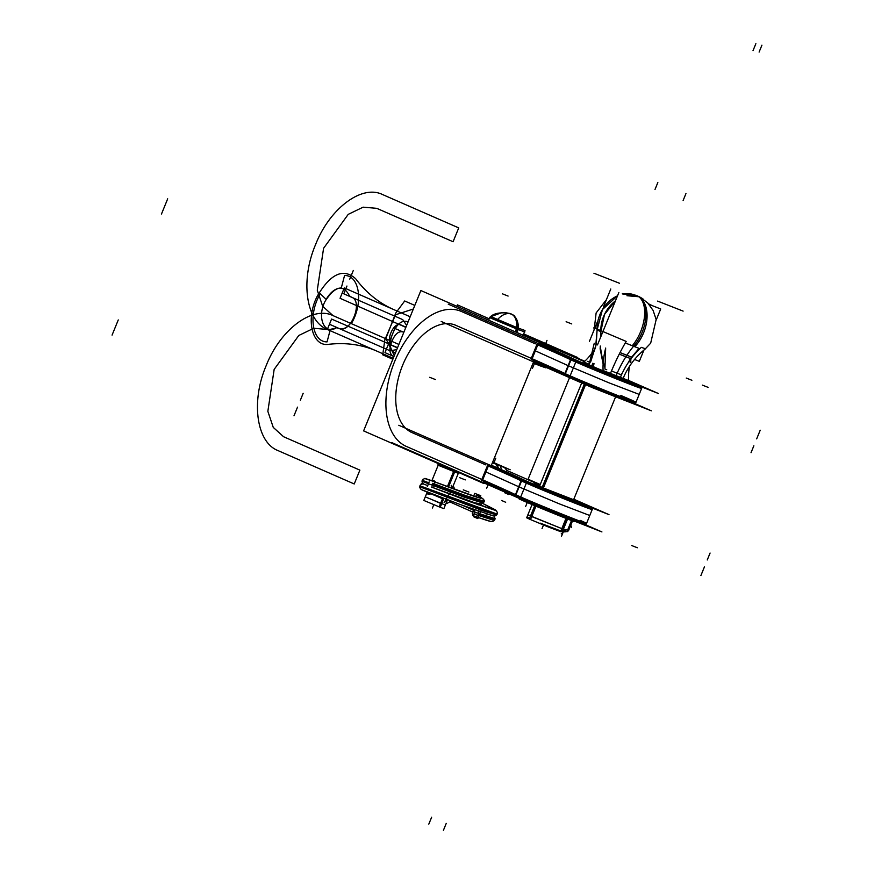 <?xml version="1.0" encoding="UTF-8"?>
<svg xmlns="http://www.w3.org/2000/svg" width="874" height="874" viewBox="0 0 874 874"><rect width="100%" height="100%" fill="white"/><g stroke="black" fill="none" stroke-linecap="round" stroke-linejoin="round"><path stroke-width="1.31" d="M526.946 517.102L529.513 518.413M561.993 531.436L540.372 523.176M527.885 514.797L561.807 528.639M594.091 363.759L592.834 366.851M585.646 384.451L543.409 487.954M535.97 506.177L530.496 519.593L526.661 517.79L532.069 504.549M593.38 363.617L592.179 366.567L593.38 363.617M590.114 365.277L609.473 373.657L608.501 372.652M566.407 531.556L566.428 531.567A2.622 2.109 -66.4 0 0 567.128 531.468A11.766 9.505 113.6 0 1 561.381 531.195A11.766 9.505 113.6 0 1 561.119 531.075M568.482 529.48A2.622 1.213 69.2 0 1 567.969 531.108L567.783 531.173M562.201 531.086A2.622 1.54 -68.6 0 0 563.348 529.983A2.622 1.54 111.4 0 1 562.201 531.086A2.622 1.54 -68.6 0 0 563.348 529.983A2.622 1.54 111.4 0 1 562.201 531.086M563.664 529.338L563.664 529.338A9.155 7.396 113.6 0 0 567.849 529.48A9.155 7.396 -66.4 0 1 563.664 529.338L563.664 529.338A9.155 7.396 113.6 0 0 567.849 529.48L570.995 521.778L567.849 529.48A9.155 7.396 -66.4 0 1 563.664 529.338A9.155 7.396 113.6 0 0 567.849 529.48L570.995 521.778M561.84 531.37A2.622 1.54 -68.6 0 0 564.222 529.524L562.277 528.792M562.004 529.458L567.597 531.643L571.804 521.319M562.812 528.999L561.916 528.661L562.812 528.999L561.916 528.661L562.812 528.999L566.483 520.008M572.273 521.483L568.592 530.518L566.997 529.906M571.214 521.09A2.622 1.54 -68.6 0 0 571.301 520.467A2.622 1.54 111.4 0 1 571.214 521.09A2.622 1.54 -68.6 0 0 571.301 520.467A2.622 1.54 111.4 0 1 571.214 521.09A2.622 1.54 111.4 0 0 571.301 520.467M571.836 520.675A2.622 1.54 111.4 0 1 571.214 522.619M566.887 518.741L565.981 521.013L565.26 520.467M567.805 519.101L565.981 521.013M592.845 363.213L591.578 366.315M584.4 383.926L542.164 487.419M534.713 505.653L529.251 519.047L548.249 526.956L560.584 531.632L565.991 518.391M611.483 370.98L621.469 374.902M610.216 374.028A73.908 19.031 111.9 0 1 626.177 341.417L593.927 327.717M592.222 366.479L609.473 373.657L592.222 366.479M604.535 367.025L600.154 348.89L600.252 346.18L603.115 364.01L600.154 348.89L600.274 346.017M600.919 336.468L600.842 331.628A31.202 25.204 -66.4 0 1 615.438 300.896L604.491 314.443L600.842 331.628L600.919 336.468L600.842 331.628L597.073 329.979L596.232 344.411L590.999 359.629L595.664 346.923L597.073 329.979L602.459 309.549L617.503 295.838A31.202 25.204 113.6 0 0 597.073 329.979L596.232 344.411L590.595 362.033M620.158 377.972A73.908 62.185 110.6 0 1 641.319 347.36L645.515 348.77C635.201 357.018 627.587 367.255 622.67 379.491M620.606 378.027L623.118 378.398M625.281 342.958L634.786 346.727A31.398 20.058 111.3 0 0 647.055 317.524A31.398 20.058 111.3 0 0 637.059 295.751A31.398 18.496 111.4 0 1 638.872 296.756A31.398 18.496 -68.6 0 0 637.059 295.751A31.398 18.496 -68.6 0 0 635.223 295.139A31.398 18.496 111.4 0 1 637.059 295.751L638.872 296.756A31.202 25.204 113.6 0 0 626.953 295.718A31.202 25.204 -66.4 0 1 638.872 296.756A31.202 25.204 -66.4 0 1 642.991 298.941L638.872 296.756L626.953 295.718A31.202 25.204 -66.4 0 1 638.872 296.756L637.059 295.751A31.398 16.868 -68.5 0 0 636.72 295.609L622.354 293.555M622.9 294.123A31.202 25.204 113.6 0 1 632.164 294.199A31.202 25.204 113.6 0 0 622.9 294.123L632.142 294.199A31.202 25.204 113.6 0 0 622.9 294.123A31.202 25.204 -66.4 0 1 632.164 294.199A31.202 25.204 113.6 0 0 632.142 294.199L637.758 296.046M600.842 331.628L597.073 329.979L596.232 344.411L597.073 329.979A31.202 25.204 -66.4 0 1 617.503 295.838A31.202 25.204 113.6 0 0 597.073 329.979L600.842 331.628A31.202 25.204 -66.4 0 1 615.438 300.896A31.202 25.204 113.6 0 0 600.842 331.628L597.073 329.979L600.842 331.628A31.202 25.204 -66.4 0 1 615.438 300.896M644.925 349.25L650.671 343.187L656.156 319.545L653.107 310.434L647.689 302.907L639.921 297.084L636.622 295.576A31.398 20.058 -68.7 0 1 637.059 295.751A31.398 16.868 111.5 0 1 644.477 316.508A31.398 16.868 111.5 0 1 632.252 345.733L639.899 348.693M648.552 303.835L652.507 305.747M610.773 289.01L603.421 307.036M597.018 322.724L589.404 341.384M594.342 349.764A52.637 31.016 -68.6 0 1 583.843 362.109L589.316 364.25M590.453 361.213L589.174 362.065L587.328 361.333M639.058 348.376L631.88 356.887M630.689 359.159L629.793 358.384M631.41 358.897L626.276 356.876L626.68 355.215L632.077 357.335L620.027 352.604L631.673 357.171L630.493 358.537L631.673 357.171L630.493 358.537L631.673 357.171L620.027 352.604L631.673 357.171L630.493 358.537L619.251 354.123L630.493 358.537L628.275 362.601M630.984 358.766L619.24 354.156L630.493 358.537M632.099 357.302L620.048 352.572M634.557 359.476L639.331 361.344L643.93 350.07M597.477 344.913L618.858 292.539M649.043 304.392L660.7 308.97L656.221 319.96M605.704 348.049A52.637 31.016 -68.6 0 0 603.093 370.532L628.603 380.551A52.637 31.016 -68.6 0 1 629.444 366.414M605.649 348.781L604.917 369.036L606.764 369.757M567.346 519.571L563.129 529.895L561.632 529.349L565.849 519.025M561.6 531.272A2.622 0.907 -68.2 0 0 563.632 528.562M562.485 529.644A2.622 1.54 111.4 0 1 560.442 530.813A2.622 1.54 -68.6 0 0 562.485 529.644A2.622 1.54 111.4 0 1 560.442 530.813A2.622 1.54 -68.6 0 0 562.485 529.644M628.592 380.452L658.417 393.508L599.848 370.51L448.242 304.152M584.75 361.257L577.517 358.1M484.546 318.409L488.916 320.124M539.892 343.711A248.085 4.545 -157.8 0 1 572.907 358.602A248.085 4.545 -157.8 0 0 539.892 343.711A248.085 4.545 -157.8 0 1 572.907 358.602A248.085 4.545 -157.8 0 0 539.892 343.711A248.085 4.545 -157.8 0 1 572.907 358.602A37.385 0.688 22.2 0 0 624.921 380.223A37.385 0.688 22.2 0 0 628.592 380.54A37.385 0.688 22.2 0 1 624.921 380.223A37.385 0.688 22.2 0 1 572.907 358.602A37.385 0.688 22.2 0 0 624.921 380.223A37.385 0.688 22.2 0 0 628.592 380.54A37.385 0.688 22.2 0 1 624.921 380.223A37.385 0.688 22.2 0 1 572.907 358.602A37.385 0.688 22.2 0 0 624.921 380.223A37.385 0.688 22.2 0 0 628.592 380.54M584.356 361.628A248.085 4.545 -157.8 0 1 573.628 356.953L523.264 334.906L573.628 356.953A248.085 4.545 -157.8 0 0 584.356 361.628A248.085 4.545 -157.8 0 1 573.628 356.953A248.085 4.545 -157.8 0 0 584.356 361.628A248.085 4.545 -157.8 0 1 573.628 356.953M623.042 378.595L589.404 365.376M441.173 321.457L592.791 387.816L651.349 410.813L634.513 403.438M577.736 357.553L523.679 333.89M489.418 318.89L457.43 304.884L456.862 306.282M569.564 377.601L527.896 479.684M631.454 400.052A39.254 0.721 22.2 0 0 620.846 395.474A39.254 0.721 -157.8 0 1 621.392 396.949A39.254 0.721 -157.8 0 1 565.325 373.711A39.254 0.721 22.2 0 0 605.573 390.645A39.254 0.721 22.2 0 0 635.977 402.28C631.214 403.624 641.429 406.028 620.103 398.413L565.74 375.864A1.868 1.781 -64.5 0 1 564.746 374.236A1.868 1.781 115.5 0 0 565.74 375.864A1.868 1.781 -64.5 0 1 564.746 374.236A1.868 1.781 115.5 0 0 565.74 375.864L532.779 360.995M570.11 358.657A39.254 0.721 22.2 0 0 609.44 375.307A39.254 0.721 22.2 0 0 641.898 387.783A39.254 0.721 22.2 0 0 641.767 387.652M565.052 374.378A246.217 4.512 22.2 0 0 530.988 359.017L537.182 343.843A246.217 4.512 22.2 0 1 571.246 359.214L565.052 374.378A39.254 0.721 22.2 0 0 605.3 391.312A39.254 0.721 22.2 0 0 635.704 402.947L641.898 387.783M570.973 359.869A39.254 0.721 22.2 0 0 611.221 376.803A39.254 0.721 22.2 0 0 641.625 388.449A39.254 0.721 -157.8 0 1 611.221 376.803A39.254 0.721 -157.8 0 1 570.973 359.869A39.254 0.721 22.2 0 0 627.04 383.107A39.254 0.721 22.2 0 0 626.494 381.632A39.254 0.721 -157.8 0 1 627.04 383.107A39.254 0.721 -157.8 0 1 570.973 359.869A39.254 0.721 -157.8 0 0 627.04 383.107A39.254 0.721 -157.8 0 0 626.494 381.632M641.778 388.078L639.2 394.392L608.796 382.757L568.548 365.824M568.111 365.627L570.689 359.312L568.111 365.627L535.347 350.845L537.925 344.531M570.941 359.061A1.868 1.781 -64.5 0 1 572.361 358.482A1.868 1.781 115.5 0 0 570.941 359.061A1.868 1.781 -64.5 0 1 572.361 358.482A1.868 1.781 115.5 0 0 570.941 359.061A1.868 1.781 -64.5 0 1 572.361 358.482M570.831 360.569A1.868 1.781 -64.4 0 1 572.831 358.69M570.547 359.673A246.217 4.512 22.2 0 0 537.772 344.891L532.124 358.733A246.217 4.512 -157.8 0 1 564.899 373.515L570.547 359.673A246.217 4.512 22.2 0 0 537.772 344.891L532.124 358.733L537.772 344.891A246.217 4.512 22.2 0 1 570.547 359.673A246.217 4.512 22.2 0 0 537.772 344.891A246.217 4.512 22.2 0 1 570.547 359.673L564.899 373.515L570.547 359.673M566.265 376.104A1.868 1.781 -64.4 0 1 565.707 373.111M454.36 324.691L458.238 326.384M484.742 481.519L483.912 483.551L363.606 430.893L420.875 290.539L541.192 343.198L540.361 345.241M490.937 466.355L534.167 360.405M535.347 343.821L461.45 311.483A72.892 42.946 -68.6 0 0 394.556 361.727A72.892 42.946 -68.6 0 0 406.377 446.439L404.848 445.773M515.474 494.629A246.217 4.512 -157.8 0 0 482.699 479.848L488.348 466.006L482.699 479.848A246.217 4.512 -157.8 0 1 515.474 494.629L521.123 480.787A246.217 4.512 22.2 0 0 488.348 466.006L482.699 479.848A246.217 4.512 -157.8 0 1 515.474 494.629L521.123 480.787A246.217 4.512 22.2 0 0 488.348 466.006A246.217 4.512 22.2 0 1 521.123 480.787A246.217 4.512 22.2 0 0 488.348 466.006L482.699 479.848A246.217 4.512 -157.8 0 1 515.474 494.629L521.123 480.787A246.217 4.512 22.2 0 0 488.348 466.006M485.922 464.935L412.025 432.597A57.935 34.141 111.4 0 1 405.689 428.282A57.935 34.141 111.4 0 0 412.025 432.597A57.935 34.141 111.4 0 1 405.689 428.282A57.935 34.141 111.4 0 0 412.025 432.597A57.935 34.141 111.4 0 1 405.689 428.282M405.186 427.768A57.935 34.141 111.4 0 1 402.16 366.424A57.935 34.141 111.4 0 1 446.155 323.631A57.935 34.141 111.4 0 0 402.16 366.424A57.935 34.141 111.4 0 0 405.186 427.768A57.935 34.141 111.4 0 1 402.16 366.424A57.935 34.141 111.4 0 1 446.155 323.631A57.935 34.141 111.4 0 0 402.16 366.424A57.935 34.141 111.4 0 0 405.186 427.768A57.935 34.141 111.4 0 1 402.16 366.424A57.935 34.141 111.4 0 1 446.155 323.631M446.669 323.609A57.935 34.141 111.4 0 1 455.802 325.325A57.935 34.141 111.4 0 0 446.669 323.609A57.935 34.141 111.4 0 1 455.802 325.325A57.935 34.141 111.4 0 0 446.669 323.609A57.935 34.141 111.4 0 1 455.802 325.325L454.283 324.658M459.932 310.816L461.45 311.483A72.892 42.946 -68.6 0 0 394.556 361.727A72.892 42.946 -68.6 0 0 406.377 446.439L481.836 479.465M404.935 445.806L408.813 447.499M516.84 497.219A1.868 1.781 -64.4 0 1 516.283 494.225M515.321 495.35A1.868 1.781 115.5 0 0 516.316 496.978A1.868 1.781 -64.5 0 1 515.321 495.35A1.868 1.781 115.5 0 0 516.316 496.978A1.868 1.781 -64.5 0 1 515.321 495.35A1.868 1.781 115.5 0 0 516.316 496.978L483.355 482.109M521.822 480.329L515.627 495.492A246.217 4.512 22.2 0 0 481.563 480.132L487.758 464.957A246.217 4.512 22.2 0 1 521.822 480.329M488.5 465.645L485.922 471.96L518.686 486.731L521.265 480.416L518.686 486.731M521.407 481.683A1.868 1.781 -64.4 0 1 523.406 479.804M491.396 465.23A248.085 4.545 -157.8 0 1 523.482 479.717A248.085 4.545 -157.8 0 0 491.396 465.23A248.085 4.545 -157.8 0 1 523.482 479.717A248.085 4.545 -157.8 0 0 491.396 465.23A248.085 4.545 -157.8 0 1 523.482 479.717A37.385 0.688 22.2 0 0 576.753 501.829A37.385 0.688 22.2 0 0 576.764 500.638A248.085 4.545 -157.8 0 1 573.759 499.36A248.085 4.545 -157.8 0 0 576.764 500.638A248.085 4.545 -157.8 0 1 573.759 499.36A248.085 4.545 -157.8 0 0 576.764 500.638A248.085 4.545 -157.8 0 1 573.759 499.36M522.925 479.597A1.868 1.781 115.5 0 0 521.505 480.176A1.868 1.781 -64.5 0 1 522.925 479.597A1.868 1.781 115.5 0 0 521.505 480.176A1.868 1.781 -64.5 0 1 522.925 479.597A1.868 1.781 -64.5 0 0 521.505 480.176M528.093 479.214L540.241 484.535M573.814 499.229L608.992 514.622L550.423 491.625L398.806 425.267M540.066 484.961A248.085 4.545 -157.8 0 1 524.203 478.067L506.865 470.474L524.203 478.067A248.085 4.545 -157.8 0 0 540.066 484.961A248.085 4.545 -157.8 0 1 524.203 478.067A248.085 4.545 -157.8 0 0 540.066 484.961A248.085 4.545 -157.8 0 1 524.203 478.067M573.606 499.72L544.109 488.249L573.606 499.72L544.109 488.249L573.606 499.72L544.109 488.249L534.429 483.879L539.804 485.583M391.749 442.572L543.366 508.93L601.924 531.927L585.088 524.553M573.934 520.784L573.683 521.407A34.763 0.634 22.2 0 0 574.032 521.516L574.273 520.926M536.177 484.644L534.429 483.879M519.385 498.377L519.156 498.945A34.763 0.634 22.2 0 0 573.191 521.199L573.431 520.598M440.223 466.104L440.802 464.684L440.223 466.104L437.874 465.001L438.42 463.646L437.874 465.001L440.223 466.104M437.94 464.848L438.3 463.941L440.256 464.87L439.873 465.798L440.256 464.87L455.627 471.173M489.178 320.354L487.648 319.687M458.632 473.479L439.447 465.766L440.026 464.345L439.447 465.766L458.632 473.479L458.981 472.637L458.632 473.479M533.053 363.136L545.507 367.779M547.124 367.834L539.946 365.791M540.558 366.02L542.383 365.758M541.126 366.25L542.896 365.977L540.897 366.108M537.237 364.731L539.192 364.36M501.807 466.126L492.663 462.117L510.187 469.775L492.39 462.794M496.312 464.302L497.601 467.492L496.312 464.302M500.201 465.831L501.49 469.01M497.066 464.564L498.235 467.524M582.018 521.166A39.254 0.721 22.2 0 0 580.358 520.434A39.254 0.721 -157.8 0 1 566.483 515.9A39.254 0.721 -157.8 0 1 515.9 494.826A39.254 0.721 22.2 0 0 556.148 511.76A39.254 0.721 22.2 0 0 586.552 523.395C581.789 524.739 592.004 527.142 570.678 519.517L516.337 496.978M520.686 479.771A39.254 0.721 22.2 0 0 560.016 496.421A39.254 0.721 22.2 0 0 592.474 508.897A39.254 0.721 22.2 0 0 592.343 508.766M515.627 495.492A39.254 0.721 22.2 0 0 555.875 512.426A39.254 0.721 22.2 0 0 586.279 524.061L592.474 508.897M592.354 509.192L589.775 515.507L559.371 503.872L519.123 486.938M521.549 480.984A39.254 0.721 22.2 0 0 561.796 497.918A39.254 0.721 22.2 0 0 592.201 509.553A39.254 0.721 -157.8 0 1 561.796 497.918A39.254 0.721 -157.8 0 1 521.549 480.984A39.254 0.721 22.2 0 0 577.616 504.222A39.254 0.721 22.2 0 0 577.069 502.747A39.254 0.721 -157.8 0 1 577.616 504.222A39.254 0.721 -157.8 0 1 521.549 480.984A39.254 0.721 -157.8 0 0 577.616 504.222A39.254 0.721 -157.8 0 0 577.069 502.747M523.482 479.717A37.385 0.688 22.2 0 0 576.753 501.829A37.385 0.688 22.2 0 0 576.764 500.638A37.385 0.688 22.2 0 1 576.753 501.829A37.385 0.688 22.2 0 1 523.482 479.717A37.385 0.688 22.2 0 0 576.753 501.829A37.385 0.688 22.2 0 0 576.764 500.638A37.385 0.688 22.2 0 1 576.753 501.829A37.385 0.688 22.2 0 1 523.482 479.717M425.267 496.869L445.336 505.096M441.119 503.642L429.407 498.519L441.119 503.642L443.38 498.093L439.698 507.106L443.38 498.093L441.119 503.642L429.407 498.519L441.119 503.642L443.38 498.093M453.551 471.599L447.412 486.643M442.823 497.874L439.152 506.887L443.883 508.635L447.532 499.688M454.633 472.015L448.493 487.047M443.905 498.289L440.234 507.302L423.814 500.441L427.189 492.171M523.231 334.993L531.042 338.413L523.395 335.408M524.597 330.361L516.905 327.608L515.179 331.814M523.176 335.124L521.636 334.644M497.459 319.666A21.577 12.717 111.4 0 1 511.519 314.214A21.577 12.717 111.4 0 1 517.572 327.87A21.577 12.717 -68.6 0 0 511.519 314.214A21.577 12.717 -68.6 0 0 497.459 319.666A21.577 12.717 111.4 0 1 511.519 314.214L511.519 314.214A21.577 13.776 -68.7 0 0 511.214 314.094C512.197 313.405 495.711 310.423 490.139 317.142L517.528 328.635C500.026 321.785 478.591 312.4 497.35 319.797L493.384 318.693L517.528 328.635C517.823 321.195 515.824 316.388 511.519 314.214A21.577 11.591 -68.5 0 0 511.29 314.116L506.833 312.892L501.698 312.673L490.74 316.694M490.882 316.596L518.664 328.307L518.391 328.963M518.151 329.553L516.916 332.579M517.528 328.635L493.384 318.693L517.528 328.635C517.823 321.195 515.824 316.388 511.519 314.214A21.577 12.717 111.4 0 1 517.572 327.87A21.577 12.717 -68.6 0 0 511.519 314.214A21.577 13.776 111.3 0 1 518.413 328.209M490.139 317.153L489.582 317.601L518.358 329.64M517.572 327.87A21.577 12.717 111.4 0 0 511.519 314.214A21.577 11.591 111.5 0 1 516.687 327.521M516.567 328.93L524.826 331.978L524.75 331.268M433.471 480.329L435.776 482.273M432.564 493.897L427.845 494.094M433.974 481.061L435.296 482.087L433.974 481.061M432.302 493.799L428.719 493.93L432.302 493.799M428.478 494.378L427.004 492.095M431.789 480.755L434.105 480.602M429.768 492.903A5.605 3.299 -68.6 0 0 430.325 493.034M446.002 503.457A9.854 5.801 -68.6 0 0 450.58 500.857M454.425 489.254A9.854 5.801 -68.6 0 0 453.125 485.988M451.181 485.245L451.967 488.337L451.181 485.245M450.995 491.221L444.123 502.55L447.499 499.677M473.839 515.944L473.533 516.709L477.849 518.599L480.711 511.159M478.122 511.115L478.744 514.644L478.122 511.115L478.744 514.644L478.144 511.115L478.744 514.644L476.09 516.753M473.675 510.34L463.57 505.784M465.569 500.125L460.019 497.677M472.189 513.082L474.691 509.892M474.844 509.924L474.724 514.218L494.356 520.478M419.738 486.763L484.709 511.454L496.64 514.95M422 481.235L432.007 485.103L435.372 482.142M471.425 501.687L478.329 504.833M479.291 514.841L494.935 519.604M421.049 489.407L419.924 487.823L419.924 485.791L497.208 514.098L419.924 485.791L485.736 510.787L497.208 514.076L485.736 510.787L419.924 485.791L485.736 510.787L497.208 514.076L495.066 515.857L493.22 515.933M432.007 485.07L464.061 497.088L483.191 503.118M432.237 484.109L464.782 496.323L483.77 502.266L464.771 496.312L432.237 484.109L465.296 496.498L483.77 502.2L465.296 496.498L432.237 484.109L465.296 496.498L483.77 502.2M433.198 487.736L432.717 483.278L465.339 495.482L483.934 501.195M427.386 486.512L429.167 481.88L427.353 486.512M472.768 515.551L475.423 512.393L495.121 518.621L493.908 520.849L492.248 521.494C491.199 521.472 493.406 522.881 472.768 515.551L472.889 511.268M487.026 507.892L478.581 503.872M480.263 496.956L480.798 495.722L474.801 493.373L473.621 496.115M474.56 496.432L477.532 495.514C483.409 498.508 485.485 500.747 483.748 502.255L481.519 504.047L474.713 502.758L432.936 487.594L474.276 502.626M535.314 505.904L531.075 516.316L561.807 528.628L531.075 516.316L535.314 505.904L531.075 516.316L561.807 528.628M542.754 487.67L584.99 384.178M630.962 360.984L630.11 362.732L630.962 360.984M622.212 373.318L620.671 374.596M543.497 525.023L542.022 528.639M428.817 824.116L431.647 817.19M459.691 477.685L465.318 479.892M504.779 492.794L508.821 494.564M755.868 43.7L753.038 50.616M501.643 500.496L505.675 502.266M463.296 489.866L468.912 492.073M443.424 830.3L446.243 823.384M567.576 530.147L571.268 521.112M563.074 532.091L561.239 533.85M570.798 525.11L571.563 527.612M637.343 547.758L631.716 545.551M615.853 376.29A73.908 43.547 111.4 0 1 634.764 344.837A73.908 43.547 111.4 0 0 615.853 376.29M603.115 364.01L600.252 346.18L603.115 364.01M626.953 295.718A31.202 25.204 -66.4 0 1 638.872 296.756A31.398 18.496 111.4 0 0 637.059 295.751A31.398 18.496 111.4 0 1 645.799 317.033A31.398 18.496 111.4 0 1 633.541 346.246A31.398 18.496 111.4 0 0 645.799 317.033A31.398 18.496 111.4 0 0 637.059 295.751A31.398 18.496 -68.6 0 0 635.223 295.139M617.503 295.838A31.202 25.204 113.6 0 0 597.073 329.979M691.891 380.266L686.265 378.06M395.78 313.001L385.882 338.424L394.305 355.663L385.882 338.424L395.78 313.001L404.684 300.984L395.78 313.001M414.811 305.408L404.684 300.984L414.811 305.408M502.463 293.85L508.089 296.067M593.938 273.234L619.447 283.242M708.038 387.335L702.412 385.128M631.673 357.171L620.027 352.604M413.347 309.003L395.54 314.771L384.833 339.822L382.714 354.822L392.841 359.258L382.714 354.822L384.833 339.822L395.54 314.771L413.347 309.003M566.123 321.719L571.749 323.926M657.598 301.093L683.107 311.111M761.931 45.164L759.102 52.079M564.222 529.622L561.403 536.538M565.325 373.711A39.254 0.721 22.2 0 0 621.392 396.949A39.254 0.721 22.2 0 0 620.846 395.474A39.254 0.721 22.2 0 1 621.392 396.949A39.254 0.721 22.2 0 1 565.325 373.711M537.772 344.891L532.124 358.733A246.217 4.512 -157.8 0 1 564.899 373.515A246.217 4.512 -157.8 0 0 532.124 358.733A246.217 4.512 -157.8 0 1 564.899 373.515M412.025 432.597L410.507 431.931M461.45 311.483A72.892 42.946 -68.6 0 0 394.556 361.727A72.892 42.946 -68.6 0 0 406.377 446.439A72.892 42.946 -68.6 0 1 394.556 361.727A72.892 42.946 -68.6 0 1 461.45 311.483A72.892 42.946 -68.6 0 0 394.556 361.727A72.892 42.946 -68.6 0 0 406.377 446.439M515.9 494.826A39.254 0.721 22.2 0 0 566.483 515.9A39.254 0.721 22.2 0 0 580.358 520.434A39.254 0.721 22.2 0 1 566.483 515.9A39.254 0.721 22.2 0 1 515.9 494.826M340.052 298.296L405.842 327.379L340.052 298.296L344.28 287.917L340.052 298.296M397.561 347.666L331.574 319.065L327.335 329.443L393.234 358.285L327.335 329.443L393.234 358.285L327.335 329.443L393.234 358.285L327.335 329.443L393.234 358.285L327.335 329.443L331.574 319.065L397.561 347.666M410.179 316.759L344.28 287.917L342.171 293.107L402.728 319.622L406.65 325.401L402.728 319.622L342.171 293.107L344.28 287.917L393.519 309.472C378.89 303.038 366.261 292.779 355.642 278.708C343.395 267.815 330.623 273.595 317.328 296.046C305.31 319.152 312.04 347.251 328.875 344.29C346.017 342.379 361.923 344.618 376.574 350.998L393.234 358.285L376.574 350.998C361.923 344.618 346.017 342.379 328.875 344.29C346.017 342.379 361.923 344.618 376.574 350.998C361.923 344.618 346.017 342.379 328.875 344.29C312.04 347.251 305.31 319.152 317.328 296.046C330.623 273.595 343.395 267.815 355.642 278.708C343.395 267.815 330.623 273.595 317.328 296.046C305.31 319.152 312.04 347.251 328.875 344.29C312.04 347.251 305.31 319.152 317.328 296.046C330.623 273.595 343.395 267.815 355.642 278.708C366.261 292.779 378.89 303.038 393.519 309.472C378.89 303.038 366.261 292.779 355.642 278.708C366.261 292.779 378.89 303.038 393.519 309.472L410.179 316.759M329.454 324.254L327.335 329.443L329.454 324.254L390.012 350.758L329.454 324.254M396.763 349.644L390.012 350.758L396.763 349.644M382.419 194.487C361.76 184.348 329.684 208.438 315.514 244.731C300.252 280.554 305.922 321.162 327.335 329.443C305.922 321.162 300.252 280.554 315.514 244.731C329.684 208.438 361.76 184.348 382.419 194.487L458.73 227.895L382.419 194.487M398.883 344.443L332.983 315.601L322.681 306.282L317.273 290.212L323.588 248.271L348.234 214.359L363.125 207.171L376.76 208.329L453.082 241.737L458.73 227.895L453.082 241.737L376.76 208.329L363.125 207.171L348.234 214.359L323.588 248.271L317.273 290.212L322.681 306.282L332.983 315.601C312.335 305.463 280.259 329.553 266.089 365.845C250.827 401.669 256.497 442.277 277.91 450.558L354.232 483.967L359.88 470.125L283.558 436.716L273.256 427.397L267.848 411.326L274.163 369.385L298.799 335.474L313.7 328.285L327.335 329.443L313.7 328.285L298.799 335.474L274.163 369.385L267.848 411.326L273.256 427.397L283.558 436.716L359.88 470.125L354.232 483.967L277.91 450.558C256.497 442.277 250.827 401.669 266.089 365.845C280.259 329.553 312.335 305.463 332.983 315.601L398.883 344.443M759.506 431.931L756.676 438.857M760.216 430.205L757.387 437.12M753.858 445.773L751.028 452.699M576.042 361.355L569.848 376.53M352.593 272.185L349.775 279.112M570.635 360.481A1.868 1.781 -64.4 0 1 572.623 358.602M353.304 270.459L350.474 277.386M167.688 198.824L161.493 213.999M346.945 286.027L344.127 292.954M564.746 374.236A1.868 1.781 115.5 0 0 565.74 375.864M455.802 325.325L531.261 358.351M435.318 379.513L429.702 377.306L435.318 379.513M297.521 407.142L294.702 414.068M296.81 408.879L293.992 415.795M118.263 319.939L112.069 335.113M303.169 393.3L300.35 400.226M521.21 481.596A1.868 1.781 -64.4 0 1 523.198 479.717M395.354 353.096L394.458 352.703C389.891 349.742 389.083 343.941 392.033 335.332L393.442 331.869C397.353 323.675 401.931 320.234 407.164 321.566L408.06 321.949L407.164 321.566C401.931 320.234 397.353 323.675 393.442 331.869L392.033 335.332C389.083 343.941 389.891 349.742 394.458 352.703L395.354 353.096M349.436 295.871L351.654 297.258C363.77 301.432 350.266 334.502 338.948 328.406L336.435 327.728C324.243 335.583 316.53 317.087 325.27 300.973C335.354 285.798 343.406 284.094 349.436 295.871L351.654 297.258C363.77 301.432 350.266 334.502 338.948 328.406L336.435 327.728C324.243 335.583 316.53 317.087 325.27 300.973C335.354 285.798 343.406 284.094 349.436 295.871M710.081 553.045L707.252 559.972M703.723 568.624L700.904 575.54M704.433 566.887L701.604 573.814M397.473 347.907L392.535 345.743C384.462 342.969 393.464 320.922 401.013 324.986L405.94 327.138L401.013 324.986C393.464 320.922 384.462 342.969 392.535 345.743L397.473 347.907M320.299 293.74L326.133 299.367C330.656 291.861 335.703 288.059 341.275 287.983L344.564 275.485C359.706 275.223 363.639 303.223 351.326 323.62L350.78 323.096C346.727 328.012 342.783 329.782 338.948 328.406L337.189 327.641L330.35 329.389L327.062 341.876C311.92 342.138 307.987 314.137 320.299 293.74L326.133 299.367C330.656 291.861 335.703 288.059 341.275 287.983L344.564 275.485C359.706 275.223 363.639 303.223 351.326 323.62L350.78 323.096C346.727 328.012 342.783 329.782 338.948 328.406L337.189 327.641L330.35 329.389L327.062 341.876C311.92 342.138 307.987 314.137 320.299 293.74M527.262 502.506L525.591 506.581M657.838 182.535L655.008 189.461M685.948 193.58L683.129 200.496M536.57 484.819L534.036 483.704M394.851 328.406L384.975 352.626L393.934 356.559L384.975 352.626L394.851 328.406L403.821 332.339L394.851 328.406M534.396 363.606L532.517 368.205M403.821 332.339L402.925 331.945C399.003 330.951 395.572 333.529 392.634 339.669L391.224 343.132C389.006 349.6 389.618 353.937 393.049 356.166L393.934 356.559L393.049 356.166C389.618 353.937 389.006 349.6 391.224 343.132L392.634 339.669C395.572 333.529 399.003 330.951 402.925 331.945L403.821 332.339M493.734 463.22L495.798 458.173M488.282 484.272L486.567 488.457M544.961 345.383L547.004 340.357M526.607 482.47L520.423 497.645M447.969 486.851L454.109 471.818M516.075 332.207L517.288 329.214M433.777 504.724L432.433 508.002L433.777 504.724M421.301 483.551L422.426 483.999L421.301 483.551M422.186 482.295L423.595 484.054L422.186 482.295L422.186 480.252L428.806 482.798L422.186 480.252L422.066 481.858M581.745 382.823L539.531 486.272M562.113 531.425L567.008 531.414M561.305 531.152L567.16 531.37M568.799 530.005L571.203 524.105M572.175 520.806L572.186 521.45L572.175 520.806M615.667 396.665L573.442 500.114M588.945 365.168L594.244 343.285M594.145 329.749L594.025 328.591M593.992 328.34L593.916 327.728M589.032 364.961L591.261 358.733M606.436 299.64L596.123 312.958L594.178 329.684M566.112 376.038L599.859 390.307L634.415 403.449M566.177 376.071L533.752 361.421M516.753 497.186L484.327 482.535M487.594 319.666L488.883 320.223L487.594 319.666M516.949 332.513L554.772 349.065L516.949 332.513M501.894 466.148L504.385 467.317M506.833 470.256L506.767 470.835M499.327 465.438L503.948 467.175M504.298 467.262L506.854 470.42M497.667 464.793L499.393 465.471M497.59 464.75L492.423 462.696M552.849 348.234L555.711 349.578M540.973 343.733L555.056 349.327L540.973 343.733M516.687 497.153L550.423 511.421L584.99 524.564M458.271 473.391L452.142 488.402M438.191 465.197L431.843 480.776M525.012 330.612L522.903 335.78M523.133 335.223L524.476 331.912M490.401 316.486L489.877 317.797M512.699 314.738L514.731 315.853M494.531 516.698L494.924 519.648L494.203 516.261M494.345 510.088L431.319 486.982M422.645 483.967L421.312 484.36M420.263 485.201L421.618 484.218M497.317 512.383L495.558 509.924L482.787 503.457L496.782 511.148M497.382 513.388L497.197 514.12M424.556 478.482L433.362 481.366M430.379 480.208L425.135 478.428L422.688 479.476M497.328 512.426L497.208 514.098M494.411 510.088L467.776 500.955L433.023 487.648M422.251 484.021L423.278 483.988M423.617 484.065L427.725 485.583M480.94 498.267L480.94 498.267C477.073 497.918 442.965 484.972 431.898 480.82M483.934 501.305L482.983 498.836L477.04 495.263M432.87 481.181L478.504 497.667M420.099 485.441L419.804 487.386M419.924 487.834L421.366 489.615L427.222 492.182M497.393 513.093L496.192 515.321L494.52 515.966L485.463 513.693M493.1 515.922L459.822 504.374L421.869 489.79M421.366 489.604L429.604 493.209M431.854 494.171L442.473 498.726M449.597 501.796L472.528 511.924M494.935 519.626L492.794 521.385L490.806 521.45L478.264 517.517"/></g></svg>
